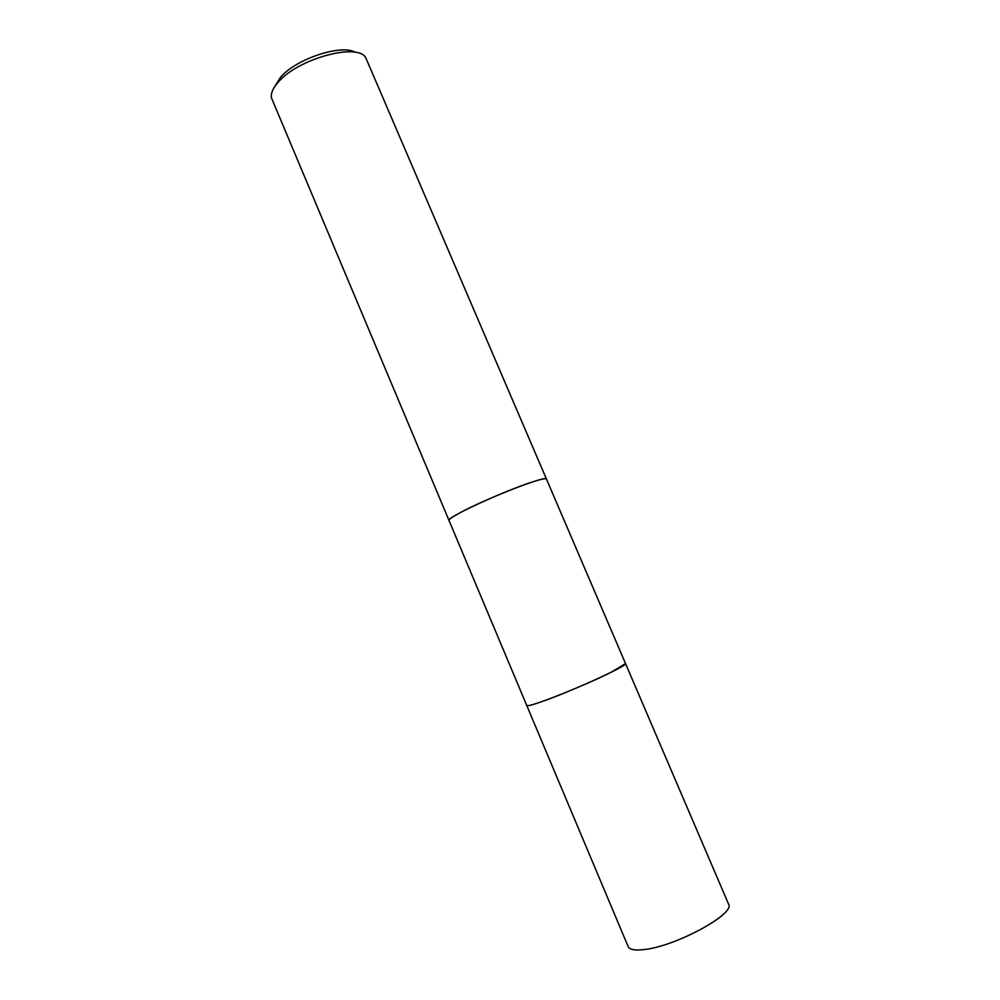 <?xml version="1.0" encoding="UTF-8"?>
<svg xmlns="http://www.w3.org/2000/svg" width="1000" height="1000" viewBox="0 0 1000 1000"><rect width="100%" height="100%" fill="white"/><g stroke="black" fill="none" stroke-linecap="round" stroke-linejoin="round"><path stroke-width="1.5" d="M448.963 520.487C448.675 519.487 452.275 516.962 459.787 512.9C485.65 498.675 547.712 474.588 546.475 479.1L625.513 663.55C629.375 665.062 567.95 692.938 539.65 702.375C531.475 705.15 527.175 706.175 526.75 705.462L628.175 946.637C629.55 949.638 634.775 950.612 643.85 949.587C675.425 946.587 735.938 913.637 728.538 904.038L625.513 663.55L611.362 672.163C586.562 684.675 535.775 705.088 528.362 705.612L526.75 705.462L271.438 97.837C270.663 93.375 272.925 88.15 278.238 82.163C297.812 58.712 357.925 42.387 365.775 57.787L546.475 479.1C545.85 478.088 540.487 479.275 530.388 482.638C501.425 492.15 447.125 517.362 448.95 520.288M624.5 664.8L611.362 672.163C586.562 684.675 535.775 705.088 528.362 705.612L526.838 705.562M546.35 478.938C545.2 478.237 539.875 479.462 530.388 482.625C500.662 492.388 445.163 518.312 448.975 520.487M355.462 52.375C341.763 43.788 296 58.825 280.5 77.275L274.713 86.65"/></g></svg>
